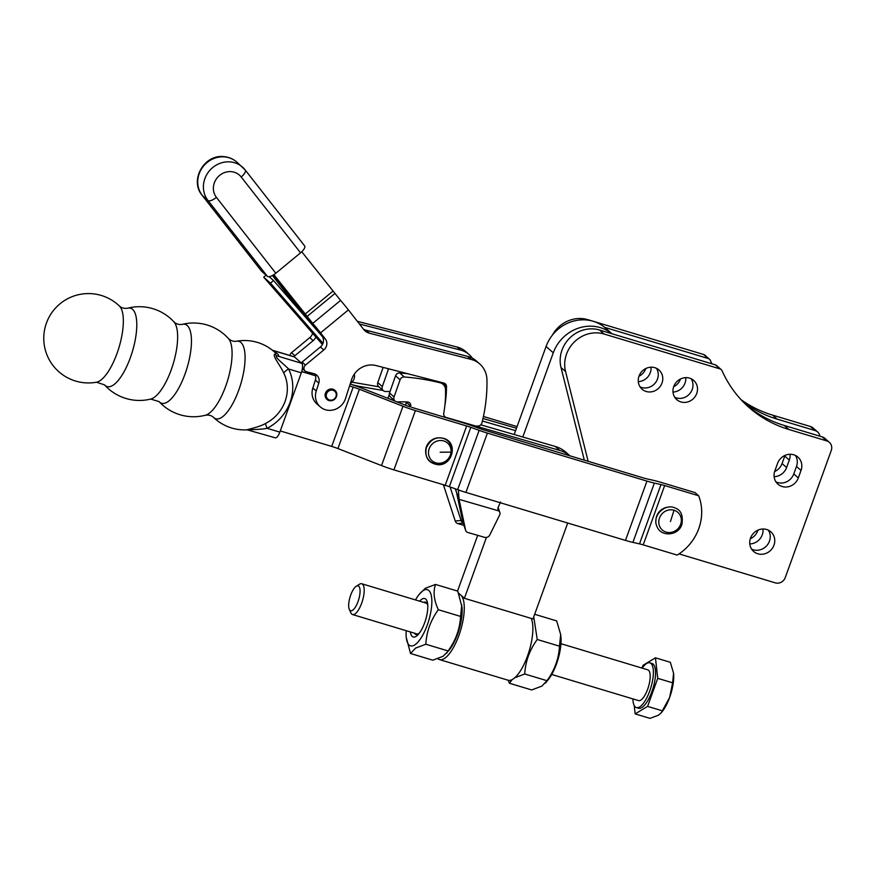 <?xml version="1.0" encoding="UTF-8"?>
<svg xmlns="http://www.w3.org/2000/svg" width="875" height="875" viewBox="0 0 875 875"><rect width="100%" height="100%" fill="white"/><g stroke="black" fill="none" stroke-linecap="round" stroke-linejoin="round"><path stroke-width="1.31" d="M651.022 367.194A12.797 11.856 -48.5 0 1 638.28 381.609M638.958 376.272A12.797 11.856 131.5 0 0 645.805 368.528M685.738 377.639A12.797 11.856 -48.5 0 1 673.006 392.055M673.684 386.717A12.797 11.856 131.5 0 0 680.531 378.973M762.978 528.992A13.059 12.097 -48.5 0 1 749.788 543.922M750.291 538.792A13.059 12.097 131.5 0 0 757.947 530.119M766.642 529.495A13.059 12.097 -48.5 0 1 770.886 531.858A13.059 12.097 -48.5 0 1 772.855 547.531A13.059 12.097 -48.5 0 1 757.848 553.788A13.059 12.097 -48.5 0 1 753.594 551.425A13.059 12.097 -48.5 0 1 751.636 535.752A13.059 12.097 -48.5 0 1 766.642 529.495M751.603 549.117A13.059 12.097 131.5 0 0 753.32 549.784A13.059 12.097 131.5 0 0 767.408 544.884A13.059 12.097 131.5 0 0 768.348 530.163M689.544 378.131A12.797 11.856 -48.5 0 1 693.711 380.439A12.797 11.856 -48.5 0 1 695.636 395.795A12.797 11.856 -48.5 0 1 680.925 401.931A12.797 11.856 -48.5 0 1 676.769 399.623A12.797 11.856 -48.5 0 1 674.833 384.256A12.797 11.856 -48.5 0 1 689.544 378.131M674.778 397.305A12.797 11.856 131.5 0 0 676.397 397.928A12.797 11.856 131.5 0 0 690.178 393.159A12.797 11.856 131.5 0 0 691.162 378.755M654.817 367.686A12.797 11.856 -48.5 0 1 658.984 369.994A12.797 11.856 -48.5 0 1 660.909 385.35A12.797 11.856 -48.5 0 1 646.209 391.486A12.797 11.856 -48.5 0 1 642.042 389.167A12.797 11.856 -48.5 0 1 640.106 373.811A12.797 11.856 -48.5 0 1 654.817 367.686M640.052 386.848A12.797 11.856 131.5 0 0 641.67 387.483A12.797 11.856 131.5 0 0 655.462 382.714A12.797 11.856 131.5 0 0 656.436 368.309M588.153 461.311L565.556 371.525A30.395 28.164 -48.5 0 1 574.448 341.852A30.395 28.164 -48.5 0 1 604.078 334.02L719.884 368.856A4.014 3.719 -48.5 0 1 721.197 369.589L716.658 365.586A4.014 3.719 131.5 0 0 715.356 364.853L599.55 330.017A30.395 28.164 131.5 0 0 569.92 337.848A30.395 28.164 131.5 0 0 561.017 367.522L584.336 460.163M721.197 369.589A4.014 3.719 -48.5 0 1 722.072 370.781A122.938 113.903 131.5 0 0 748.814 407.28A122.938 113.903 131.5 0 0 788.834 429.483L826.733 440.891A8.039 7.448 -48.5 0 1 829.347 442.334L824.819 438.331A8.039 7.448 131.5 0 0 822.205 436.887L784.306 425.48A122.938 113.903 -48.5 0 1 746.583 405.245M775.95 481.863A13.059 12.097 131.5 0 0 793.789 473.911L796.491 466.441A13.059 12.097 131.5 0 0 795.397 455.438M829.347 442.334A8.039 7.448 -48.5 0 1 831.25 450.527L785.258 577.566A8.039 7.448 -48.5 0 1 775.337 582.87L679.044 553.897M798.317 477.914A13.059 12.097 -48.5 0 1 777.941 484.17A13.059 12.097 -48.5 0 1 774.856 470.859L777.569 463.378A13.059 12.097 -48.5 0 1 797.945 457.133A13.059 12.097 -48.5 0 1 801.03 470.444L798.317 477.914L793.789 473.911M743.148 401.887A122.938 113.903 131.5 0 0 777.109 419.125L815.008 430.533A8.039 7.448 -48.5 0 1 817.633 431.977A8.039 7.448 -48.5 0 1 819.919 436.198M604.691 327.37L708.159 358.498A4.014 3.719 -48.5 0 1 710.347 360.423A122.938 113.903 131.5 0 0 711.944 363.825M790.027 454.267A13.059 12.097 -48.5 0 1 789.305 460.086L786.603 467.556A13.059 12.097 -48.5 0 1 774.134 476.667M774.627 471.538A13.059 12.097 131.5 0 0 782.064 463.553L784.777 456.083A13.059 12.097 131.5 0 0 784.995 455.394M817.633 431.977L813.094 427.973A8.039 7.448 131.5 0 0 810.48 426.53L772.581 415.122A122.938 113.903 -48.5 0 1 741.059 399.678M709.472 359.231L704.944 355.228A4.014 3.719 131.5 0 0 703.631 354.495L587.825 319.659A30.395 28.164 131.5 0 0 552.3 335.256M315.525 375.659L301.733 371.503M354.266 374.216A8.039 7.448 -48.5 0 1 350.383 383.392M269.161 276.675L273.481 280.492L322.295 336.459M273.481 280.492L270.506 283.183L322.973 343.339M265.989 275.111L263.703 277.178L270.506 283.183M322.438 344.509L263.703 277.178M272.541 350.361L294.558 356.989L301.284 362.939M275.067 352.548L275.056 352.537A18.583 2.745 -160.1 0 1 274.859 354.178C271.633 355.031 281.138 366.636 283.795 373.155A8.039 2.833 153.6 0 1 288.586 368.988L301.306 372.816A8.039 2.778 -73.3 0 0 301.744 363.344M301.306 372.816L279.836 432.13L267.116 428.302A8.039 1.192 63.1 0 1 265.595 423.434C259.153 427.35 244.475 430.052 247.483 429.789M104.508 384.858A46.878 46.878 0 0 0 150.697 399.077L150.708 399.077A41.158 14.241 106.7 0 0 173.217 363.77A41.158 14.241 106.7 0 0 173.95 321.88A41.158 14.241 106.7 0 1 173.95 321.88C176.291 324.056 179.069 324.898 182.273 324.373A41.158 14.241 -73.3 0 0 182.273 324.373A41.158 14.241 -73.3 0 1 187.305 367.041A41.158 14.241 -73.3 0 1 159.545 402.084A41.158 14.241 -73.3 0 1 159.042 401.581L159.042 401.581A46.878 46.878 0 0 0 205.395 415.231L205.406 415.231A40.906 14.153 106.7 0 0 227.686 380.166A40.906 14.153 106.7 0 0 228.484 338.592A40.906 14.153 106.7 0 1 228.484 338.592C230.923 340.791 233.592 341.688 236.491 341.25A40.403 13.978 -73.3 0 1 236.502 341.25A40.403 13.978 -73.3 0 1 240.855 383.731A40.403 13.978 -73.3 0 1 213.773 417.616A40.403 13.978 -73.3 0 1 213.577 417.43A40.403 13.978 -73.3 0 0 213.577 417.43A44.702 44.702 0 0 0 247.177 429.833L275.253 437.817A8.039 2.778 -73.3 0 0 279.836 432.13M349.541 386.006L353.183 387.1A12.753 1.881 19.9 0 1 359.395 389.255L402.981 406.262A25.517 3.762 -160.1 0 0 415.406 410.561L466.67 425.983A12.753 1.881 19.9 0 1 470.805 427.35L479.128 430.358A25.517 3.762 -160.1 0 0 487.397 433.092L646.953 481.097A25.517 3.762 -160.1 0 0 654.358 483.077L660.975 484.564A12.753 1.881 19.9 0 1 664.672 485.559L698.655 495.775A48.212 44.669 -48.5 0 1 677.184 555.089L643.202 544.873A12.753 1.881 -160.1 0 0 639.505 543.878L632.887 542.391A25.517 3.762 19.9 0 1 625.483 540.411L465.927 492.406A25.517 3.762 19.9 0 1 457.658 489.672L449.334 486.664A12.753 1.881 -160.1 0 0 445.189 485.297L393.925 469.875A25.517 3.762 19.9 0 1 381.511 465.577L337.925 448.569A12.753 1.881 -160.1 0 0 331.712 446.414L280.262 430.938M655.944 520.822A12.753 11.823 -48.5 0 1 656.709 516.042A12.753 11.823 -48.5 0 1 667.986 507.194M411.808 407.378L463.072 422.8A25.517 3.762 -160.1 0 1 471.341 425.545L479.664 428.542A12.753 1.881 19.9 0 0 483.798 429.92L643.355 477.925A12.753 1.881 19.9 0 0 647.052 478.909L653.669 480.397A25.517 3.762 -160.1 0 1 661.073 482.377L695.056 492.603L698.655 495.775M425.655 451.533A12.753 11.823 -48.5 0 1 426.42 446.764A12.753 11.823 -48.5 0 1 437.686 437.905M396.977 401.866L405.595 405.234A12.753 1.881 19.9 0 0 410.616 407.006M383.086 390.48L360.084 386.52A25.517 3.762 19.9 0 1 350.153 384.092A25.517 3.762 -160.1 0 1 362.009 388.227L395.216 401.177M301.7 371.613L315.558 375.78M351.958 382.167L378.93 386.805M389.966 391.661L388.97 391.486M483.427 416.478L517.07 426.606M488.633 420.142L483 418.447M119.416 306.02A40.403 13.978 106.7 0 1 119.427 306.031A40.403 13.978 106.7 0 1 119 347.452A40.403 13.978 106.7 0 1 96.491 382.211L104.519 384.869A40.906 14.153 -73.3 0 0 105.077 385.427A40.906 14.153 -73.3 0 0 132.694 350.503A40.906 14.153 -73.3 0 0 127.586 308.219A40.906 14.153 -73.3 0 0 127.575 308.23C124.316 308.722 121.592 307.989 119.416 306.02A44.702 44.702 0 0 0 51.516 363.431A44.702 44.702 0 0 0 96.491 382.211M250.72 430.336C245.602 429.483 260.564 429.789 267.116 428.302A44.155 40.906 131.5 0 0 288.586 368.988C284.266 364.317 272.355 355.567 277.605 356.07A21.919 3.237 19.9 0 0 273.93 351.52M274.859 354.178A8.039 7.667 -98.8 0 0 277.605 356.07L301.142 363.158A4.014 3.719 131.5 0 1 302.094 362.064L320.381 346.981A8.039 7.448 -48.5 0 0 321.967 336L309.323 320.753A16.067 1.017 50.5 0 1 301.492 311.27L301.492 311.27A16.067 1.017 -129.5 0 1 306.677 318.413L306.939 318.861M500.566 501.987L498.137 507.391L497.962 509.863L498.914 511.219A4.014 3.38 -18.8 0 1 499.756 512.291A4.014 3.38 -18.8 0 1 499.866 512.564A4.014 3.38 -18.8 0 1 499.669 514.938L489.727 535.106A4.014 3.38 -18.8 0 1 487.528 537.108A4.014 3.38 -18.8 0 1 484.52 537.316L467.895 532.492A4.014 3.38 -18.8 0 1 466.386 531.617A4.014 3.38 -18.8 0 1 465.686 530.491A4.014 3.38 -18.8 0 1 465.598 530.173L462.809 521.959A4.014 3.38 161.2 0 0 462.897 522.288A4.014 3.38 161.2 0 0 463.028 522.594M439.02 381.795L440.169 382.812A8.039 7.448 -48.5 0 1 443.111 384.355A8.039 7.448 -48.5 0 1 443.953 385.241A8.039 7.448 -48.5 0 1 445.495 389.539A115.708 107.209 131.5 0 1 443.745 413.306A4.014 3.719 131.5 0 0 446.217 417.463L559.836 450.472A32.145 29.783 -48.5 0 1 569.953 455.831L566.027 452.353A32.145 29.783 131.5 0 0 555.297 446.469L480.812 424.823M394.45 400.378A4.014 3.719 -48.5 0 1 394.045 396.944L389.517 392.941A4.014 3.719 131.5 0 0 390.48 397.009L395.008 401.012A4.014 3.719 -48.5 0 1 394.45 400.378M395.555 375.802L400.083 379.805A4.014 3.719 -48.5 0 1 404.294 376.972L399.766 372.969A4.014 3.719 131.5 0 0 395.555 375.802L389.517 392.941M406.241 401.931A4.014 3.719 -48.5 0 1 406.219 402.172L410.747 406.175A4.014 3.719 131.5 0 0 407.367 401.964A182.809 169.378 -48.5 0 0 397.458 401.887A4.014 3.719 -48.5 0 1 395.008 401.012M463.17 523.086L457.822 523.589A4.014 3.741 -95.4 0 1 455.23 521.008L461.103 520.461A4.014 3.741 84.6 0 0 463.072 522.791M383.272 390.644L378.744 386.641A4.014 3.719 -48.5 0 1 377.781 382.583L382.309 386.586A4.014 3.719 131.5 0 0 385.722 391.519A182.809 169.378 -48.5 0 1 390.031 391.486M388.631 368.812A4.014 3.719 131.5 0 0 388.358 369.436L382.309 386.586M443.417 484.761L455.23 521.008M457.822 523.589L463.947 525.372M456.302 491.345L462.809 521.959M515.594 430.664L482.398 421.017M482.989 418.502L516.48 428.236M393.291 399.492L393.148 400.378M383.13 367.391L377.781 382.583M443.581 485.691L445.791 485.483M450.056 486.927L461.103 520.461M406.219 402.172L405.727 405.278M400.083 379.805L394.045 396.944M440.169 382.812A241.062 223.355 131.5 0 0 404.294 376.972M407.837 373.756A241.062 223.355 131.5 0 0 399.766 372.969M458.358 489.727L459.058 499.352L455.219 488.786M498.498 510.814L459.058 499.352L465.598 530.173M611.931 333.747L605.642 328.18A38.172 35.361 131.5 0 0 546.077 346.467L514.194 434.525M477.695 535.336L457.527 591.073M458.642 593.206L464.395 598.303L532.984 618.931L567.7 523.031M522.791 437.019L553.273 352.822A38.172 35.361 -48.5 0 1 611.877 333.725M464.395 598.303L486.434 537.425M459.014 594.136A34.147 11.823 106.7 0 1 459.145 594.18A34.147 11.823 106.7 0 1 460.797 595.12L460.808 595.131A34.147 11.823 106.7 0 1 459.802 632.866A34.147 11.823 106.7 0 1 439.469 659.586A34.147 11.823 106.7 0 1 437.85 658.678M531.223 618.406A34.147 11.823 106.7 0 1 527.144 657.038A34.147 11.823 106.7 0 1 508.047 680.214L439.469 659.586M508.178 680.258L509.425 683.255L512.105 679.634M534.669 614.283L556.664 620.9L560.678 634.561L559.475 646.177C558.786 658.722 554.619 670.228 546.973 680.695L541.898 686.098L531.661 689.948L509.425 683.255M546.973 680.695L524.737 674.002C525.438 661.456 529.605 649.939 537.239 639.483L533.739 616.842M514.511 677.852L524.737 674.002M559.475 646.177L537.239 639.483M545.464 683.091L547.914 680.116A29.334 10.15 -73.3 0 0 560.919 636.902L560.678 634.561M435.52 584.445L457.756 591.139L462.011 607.141A29.334 10.15 106.7 0 1 449.017 650.355L443.002 656.338L432.764 660.188L410.528 653.494L415.603 648.091L425.841 644.241C426.53 631.695 430.697 620.178 438.342 609.722C433.923 600.25 432.983 591.828 435.52 584.445L425.294 588.295L419.278 594.278A29.334 10.15 106.7 0 1 423.402 590.483A29.334 10.15 106.7 0 1 431.08 610.444A29.334 10.15 106.7 0 1 414.564 645.028A29.334 10.15 106.7 0 1 406.273 637.492A29.334 10.15 106.7 0 1 406.219 630.7M415.483 599.922A29.334 10.15 106.7 0 1 419.278 594.278M406.273 637.492L410.528 653.494M461.77 604.8L460.578 616.416C459.889 628.961 455.722 640.478 448.077 650.934L425.841 644.241M438.342 609.722L460.578 616.416M448.077 650.934L446.567 653.33M419.617 601.169A20.092 6.956 106.7 0 1 422.012 599.08A20.092 6.956 106.7 0 1 427.689 604.242A20.092 6.956 106.7 0 1 418.786 633.839A20.092 6.956 106.7 0 1 415.953 636.442A20.092 6.956 106.7 0 1 410.364 631.947M414.389 633.161A16.822 5.819 -73.3 0 0 418.141 633.916A16.822 5.819 -73.3 0 0 419.683 632.658M427.788 605.719A16.822 5.819 -73.3 0 0 423.653 602.383M426.311 602.591A16.822 5.819 -73.3 0 0 425.337 602.886M416.073 633.664A16.822 5.819 -73.3 0 0 416.73 634.452M334.108 389.78A6.027 5.589 131.5 0 0 327.042 399.459A6.027 5.589 131.5 0 0 335.606 398.169A6.027 5.589 131.5 0 0 334.108 389.78M328.606 399.623A5.228 4.834 -48.5 0 1 327.02 392.798A5.228 4.834 -48.5 0 1 333.922 390.666A5.228 4.834 -48.5 0 1 335.508 397.502A5.228 4.834 -48.5 0 1 328.606 399.623M326.966 399.383A6.027 5.589 -48.5 0 1 333.933 389.627A6.027 5.589 -48.5 0 1 334.939 390.359M261.45 271.009A8.039 2.975 -38.1 0 0 261.559 271.184A8.039 2.975 -38.1 0 0 261.702 271.327L267.367 276.336A8.039 2.975 -38.1 0 0 270.78 276.248A8.039 2.975 -38.1 0 0 275.822 273.23L216.42 197.378A16.067 14.886 -48.5 0 1 215.556 180.217A16.067 14.886 -48.5 0 1 231.033 171.642A16.067 14.886 -48.5 0 1 241.172 176.969L300.562 252.82A8.039 2.975 -38.1 0 0 304.27 248.631A8.039 2.975 -38.1 0 0 304.631 245.864A8.039 2.975 -38.1 0 0 304.489 245.711M300.562 252.82L275.822 273.23M299.666 310.527L272.442 275.505M301.755 251.759L340.561 300.42A16.067 1.017 -129.5 0 1 348.392 309.903L363.748 329.514A12.053 11.167 131.5 0 0 365.05 330.892A12.053 11.167 131.5 0 0 369.381 333.189L471.111 359.406A24.106 22.334 -48.5 0 1 479.795 364A24.106 22.334 -48.5 0 1 486.948 379.848A162.717 150.763 -48.5 0 1 481.95 422.844A4.014 3.719 -48.5 0 1 477.006 425.928M315.809 336.908A8.039 7.448 -48.5 0 1 313.184 340.627L294.897 355.709A4.014 3.719 131.5 0 0 293.956 356.803M472.423 358.236A24.106 22.334 131.5 0 0 469.197 354.637A24.106 22.334 131.5 0 0 460.523 350.055L359.428 323.991M289.975 355.502A4.014 3.719 -48.5 0 1 291.506 352.702L309.783 337.619A8.039 7.448 131.5 0 0 312.616 333.255M357.339 321.322L457.122 347.047A24.106 22.334 -48.5 0 1 465.806 351.63L469.197 354.637M273.164 275.1L301.492 311.27L273.164 275.1M273.875 274.663L312.725 323.389A16.067 1.017 50.5 0 1 320.556 332.872L325.358 339.008L321.967 336M479.795 364L476.394 360.992A24.106 22.334 131.5 0 0 467.72 356.409L365.991 330.181A12.053 11.167 -48.5 0 1 363.497 329.197M443.045 382.834A4.014 3.719 -48.5 0 1 443.111 383.545A120.531 111.672 -48.5 0 1 443.1 384.344M314.836 373.975A8.039 7.448 -48.5 0 1 315.383 380.1L312.834 388.019A16.067 14.886 131.5 0 0 316.827 403.834L320.228 406.842A16.067 14.886 -48.5 0 1 316.236 391.027L318.784 383.097A8.039 7.448 131.5 0 0 316.783 375.189A8.039 7.448 131.5 0 0 313.895 373.658L306.578 371.777A4.014 3.719 -48.5 0 1 305.495 365.061L323.772 349.978A8.039 7.448 131.5 0 0 325.358 339.008M444.828 405.891A120.531 111.672 131.5 0 0 446.502 386.542A4.014 3.719 131.5 0 0 443.866 383.042L375.933 365.531A20.092 18.616 131.5 0 0 351.575 379.695L345.505 398.573A16.067 14.886 -48.5 0 1 320.228 406.842M632.887 698.906A23.363 8.083 -73.3 0 0 636.409 707.58L638.575 708.225A23.363 8.083 -73.3 0 0 654.938 680.039A23.363 8.083 -73.3 0 0 652.039 663.491L649.873 662.834A23.363 8.083 -73.3 0 0 642.152 668.128M636.409 707.58A23.363 8.083 -73.3 0 0 652.772 679.383A23.363 8.083 -73.3 0 0 649.873 662.834M673.564 673.181L673.586 673.389A26.119 9.034 106.7 0 1 673.039 684.458A26.119 9.034 106.7 0 1 669.627 697.473L672.613 682.817L673.564 673.181L670.327 662.288L655.452 657.814L643.016 665.328L642.02 668.084M551.709 674.472L638.509 700.591A16.067 5.556 -73.3 0 0 649.764 681.198A16.067 5.556 -73.3 0 0 647.763 669.812L560.962 643.694M349.311 609.405L350.875 612.861A16.067 5.556 -73.3 0 0 352.505 614.534A16.067 5.556 -73.3 0 0 363.77 595.142A16.067 5.556 -73.3 0 0 361.769 583.756A16.067 5.556 -73.3 0 0 359.483 584.248L356.267 586.272A12.994 4.495 106.7 0 1 359.734 595.077A12.994 4.495 106.7 0 1 354.736 608.07A12.994 4.495 106.7 0 1 349.311 609.405A12.994 4.495 106.7 0 1 349.016 601.552A12.994 4.495 106.7 0 1 356.267 586.272M634.222 705.545L635.152 713.902L650.016 718.375L658.339 715.247L661.237 712.808L669.627 697.473A26.119 9.034 106.7 0 1 662.003 711.867L661.237 712.808M635.152 713.902L647.588 706.388L657.738 678.344L655.452 657.814M647.588 706.388L662.462 710.861M657.738 678.344L672.613 682.817M565.556 371.525L561.017 367.522M604.078 334.02L599.55 330.017M719.884 368.856L715.356 364.853M788.834 429.483L784.306 425.48M826.733 440.891L822.205 436.887M801.03 470.444L796.491 466.441M786.603 467.556L782.064 463.553M789.305 460.086L784.777 456.083M815.008 430.533L810.48 426.53M777.109 419.125L772.581 415.122M708.159 358.498L703.631 354.495M588.459 320.217L587.825 319.659M664.672 485.559L643.202 544.873M445.189 485.297L466.67 425.983M415.406 410.561L393.925 469.875M381.511 465.577L402.981 406.262M359.395 389.255L337.925 448.569M331.712 446.414L353.183 387.1M470.805 427.35L449.334 486.664M457.658 489.672L479.128 430.358M487.397 433.092L465.927 492.406M625.483 540.411L646.953 481.097M654.358 483.077L632.887 542.391M639.505 543.878L660.975 484.564M389.288 394.505L387.898 398.322M392.919 400.28L393.225 399.438M359.778 387.373L360.084 386.52M437.413 463.98A13.497 12.512 131.5 0 0 450.461 444.609A13.497 12.512 131.5 0 0 428.127 444.128A13.497 12.512 131.5 0 0 437.413 463.98M451.019 452.134A11.769 10.905 -48.5 0 1 438.692 463.28A11.769 10.905 -48.5 0 1 428.542 451.642A11.769 10.905 -48.5 0 1 440.88 440.497A11.769 10.905 -48.5 0 1 451.019 452.134L440.147 452.211M674.034 510.234A11.769 10.905 -48.5 0 1 680.641 524.355A11.769 10.905 -48.5 0 1 666.116 532.109A11.769 10.905 -48.5 0 1 659.509 517.989A11.769 10.905 -48.5 0 1 674.034 510.234L670.436 521.5M283.795 373.155A37.428 34.683 -48.5 0 1 265.595 423.434M388.358 369.436L387.242 368.452M498.914 511.219L497.886 508.167M555.297 446.469L559.836 450.472M553.273 352.822L546.077 346.467M241.172 176.969A8.039 2.975 -38.1 0 0 244.88 172.769A8.039 2.975 -38.1 0 0 245.23 170.012A8.039 2.975 -38.1 0 0 245.088 169.859A24.106 22.334 131.5 0 0 242.495 167.103A24.106 22.334 131.5 0 0 229.895 161.886A24.106 22.334 131.5 0 0 206.675 174.737A24.106 22.334 131.5 0 0 207.977 200.473A8.039 2.975 -38.1 0 0 211.389 200.397A8.039 2.975 -38.1 0 0 216.42 197.378M261.702 271.327L202.311 195.475A8.039 2.975 141.9 0 1 202.169 195.322A8.039 2.975 141.9 0 1 202.048 195.136M267.367 276.336L207.977 200.473L202.311 195.475A24.106 22.334 -48.5 0 1 201.009 169.739A24.106 22.334 -48.5 0 1 224.23 156.877A24.106 22.334 -48.5 0 1 236.83 162.105L245.23 170.012L304.631 245.864M457.122 347.047L460.523 350.055M309.783 337.619L313.184 340.627M291.506 352.702L294.897 355.709M334.688 293.683L306.852 316.652M304.894 314.278L332.73 291.32M312.725 323.389L340.561 300.42M348.392 309.903L320.556 332.872M471.111 359.406L467.72 356.409M369.381 333.189L365.991 330.181M323.772 349.978L320.381 346.981M305.495 365.061L302.094 362.064M318.784 383.097L315.383 380.1M316.236 391.027L312.834 388.019M446.502 386.542L443.111 383.545M437.948 464.734C451.872 465.861 458.456 443.877 444.773 438.703C436.559 436.155 430.391 439.239 426.267 447.945C424.616 457.592 428.509 463.192 437.948 464.734M681.898 524.453C683.288 515.539 681.023 510.059 675.128 508.014C664.639 502.939 652.028 516.086 656.819 526.094C660.494 537.327 678.42 536.047 681.898 524.453M173.939 321.869A46.878 46.878 0 0 0 127.586 308.23M150.708 399.077L159.042 401.581M228.463 338.581A46.878 46.878 0 0 0 182.284 324.373M205.406 415.231C208.688 414.772 211.323 415.439 213.347 417.222L213.577 417.43M294.011 356.716L272.333 350.197M275.056 352.537A44.702 44.702 0 0 0 236.491 341.25M465.686 530.491L462.897 522.288M499.866 512.564L498.116 507.434M443.111 384.355L440.716 382.233M460.042 594.453L459.145 594.18M236.83 162.105C233.078 158.845 228.692 157.019 223.683 156.625C204.105 154.219 189.306 180.425 202.169 195.322L261.559 271.184M305.134 371.011L302.389 368.583M417.692 634.156L352.505 614.534M426.956 603.378L361.769 583.756"/></g></svg>
